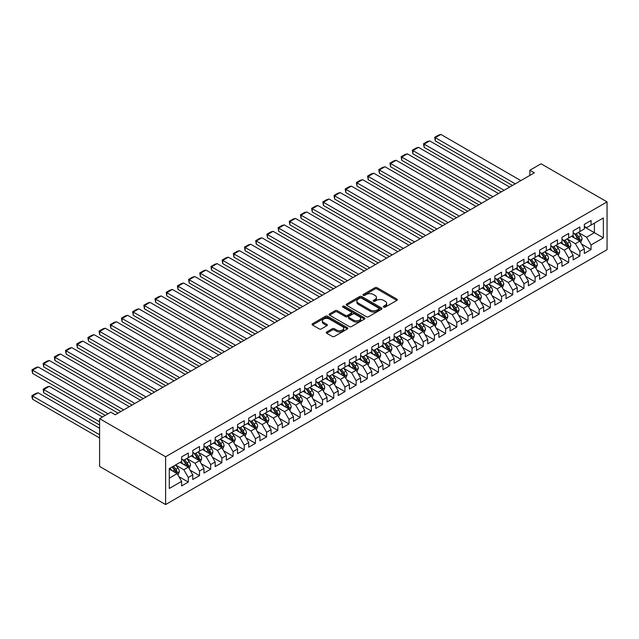 <?xml version="1.0" encoding="UTF-8"?>
<svg xmlns="http://www.w3.org/2000/svg" width="639" height="639" viewBox="0 0 639 639"><rect width="100%" height="100%" fill="white"/><g stroke="black" fill="none" stroke-linecap="round" stroke-linejoin="round"><path stroke-width="0.96" d="M383.672 307.127A1.086 0.631 0 0 0 385.213 307.127L396.875 300.386A1.55 0.895 0 0 0 397.33 299.755A1.55 0.895 0 0 0 396.875 299.116L377.114 287.71A1.55 0.895 0 0 0 374.917 287.71L363.248 294.443A1.086 0.631 0 0 0 362.928 294.891A1.086 0.631 0 0 0 363.248 295.33A1.086 0.631 0 0 0 364.789 295.33L366.299 294.459A4.968 2.868 0 0 1 373.32 294.459L374.973 295.41A4.968 2.868 0 0 1 376.427 297.439A4.968 2.868 0 0 1 374.973 299.467L373.464 300.338A1.086 0.631 0 0 0 373.144 300.785A1.086 0.631 0 0 0 373.464 301.225A1.086 0.631 0 0 0 374.997 301.225L376.507 300.354A4.968 2.868 0 0 1 383.536 300.354L385.181 301.304A4.968 2.868 0 0 1 386.635 303.333A4.968 2.868 0 0 1 385.181 305.362L383.672 306.233A1.086 0.631 0 0 0 383.352 306.68A1.086 0.631 0 0 0 383.672 307.127L383.672 306.233M326.713 331.961A1.55 0.895 0 0 0 326.257 332.592A1.55 0.895 0 0 0 326.713 333.231L332.256 336.433A1.55 0.895 0 0 0 334.453 336.433L347.408 328.949A1.55 0.895 0 0 0 347.864 328.318A1.55 0.895 0 0 0 347.408 327.679L327.639 316.265A1.55 0.895 0 0 0 325.443 316.265L312.487 323.749A1.55 0.895 0 0 0 312.032 324.38A1.55 0.895 0 0 0 312.487 325.019L319.188 328.885A1.55 0.895 0 0 0 321.385 328.885L326.928 325.682A1.55 0.895 0 0 0 327.384 325.051A1.55 0.895 0 0 0 326.928 324.412L323.606 322.495A4.154 2.396 0 0 1 322.391 320.802A4.154 2.396 0 0 1 324.955 318.589A4.154 2.396 0 0 1 329.484 319.109L342.496 326.617A4.154 2.396 0 0 1 343.71 328.318A4.154 2.396 0 0 1 341.146 330.531A4.154 2.396 0 0 1 336.617 330.012L334.453 328.758A1.55 0.895 0 0 0 332.256 328.758L326.713 331.961L326.713 333.231L332.256 330.051L332.256 328.758M99.596 418.649L165.605 456.757L165.605 504.554L99.596 466.446L99.596 418.649L110.787 412.187L115.26 414.775L534.332 172.826L529.859 170.246L529.859 175.405M529.859 170.246L541.049 163.784L607.05 201.892L165.605 456.757M366.403 316.712A1.55 0.895 0 0 0 368.599 316.712L381.563 309.228A1.55 0.895 0 0 0 382.018 308.597A1.55 0.895 0 0 0 381.563 307.966L361.794 296.552A1.55 0.895 0 0 0 359.597 296.552L346.642 304.036A1.55 0.895 0 0 0 346.186 304.667A1.55 0.895 0 0 0 346.642 305.298L366.403 316.712M343.287 307.359A1.086 0.631 0 0 1 344.389 307.511L364.462 319.101L351.53 326.569A1.55 0.895 0 0 1 349.333 326.569L329.564 315.163L329.564 313.893A1.55 0.895 0 0 0 329.109 314.524A1.55 0.895 0 0 0 329.564 315.163M329.564 313.893L335.108 310.69A1.55 0.895 0 0 1 337.304 310.69L345.324 315.315A1.55 0.895 0 0 0 347.52 315.315L351.194 313.198A1.55 0.895 0 0 0 351.65 312.559A1.55 0.895 0 0 0 351.194 311.928L342.847 307.111A1.086 0.631 0 0 1 342.536 306.664A1.086 0.631 0 0 1 343.207 306.081A1.086 0.631 0 0 1 344.389 306.217L364.486 317.823A1.55 0.895 0 0 1 364.941 318.454A1.55 0.895 0 0 1 364.486 319.093L364.486 317.823M165.605 504.554L607.05 249.689L607.05 201.892M584.342 226.885L594.406 232.7L594.406 223.139L603.36 217.971L591.051 225.08L591.051 220.495L584.342 224.369L584.342 228.954L579.869 231.534L579.869 226.949L573.151 230.823L573.151 235.416L568.678 237.996L568.678 233.411L561.969 237.285L561.969 241.869L557.488 244.457L557.488 239.865L550.778 243.747L550.778 248.331L546.305 250.911L546.305 246.327L539.588 250.2L539.588 254.785L535.115 257.373L535.115 252.788L528.405 256.662L528.405 261.247L523.932 263.827L523.932 259.242L517.215 263.124L517.215 267.709L512.742 270.289L512.742 265.704L506.032 269.578L506.032 274.163L501.551 276.751L501.551 272.166L494.842 276.04L494.842 280.625L490.369 283.205L490.369 278.62L483.659 282.494L483.659 287.087L479.178 289.667L479.178 285.082L472.469 288.956L472.469 293.541L467.996 296.129L467.996 291.536L461.278 295.418L461.278 300.003L456.805 302.582L456.805 297.998L450.096 301.872L450.096 306.456L445.623 309.044L445.623 304.46L438.905 308.333L438.905 312.918L434.432 315.498L434.432 310.913L427.723 314.787L427.723 319.38L423.242 321.96L423.242 317.375L416.532 321.249L416.532 325.834L412.059 328.422L412.059 323.837L405.342 327.711L405.342 332.296L400.869 334.876L400.869 330.291L394.159 334.165L394.159 338.75L389.686 341.338L389.686 336.753L382.969 340.627L382.969 345.212L378.496 347.8L378.496 343.207L371.786 347.089L371.786 351.674L367.305 354.254L367.305 349.669L360.596 353.543L360.596 358.128L356.123 360.716L356.123 356.131L349.405 360.005L349.405 364.589L344.932 367.169L344.932 362.585L338.223 366.459L338.223 371.051L333.75 373.631L333.75 369.046L327.032 372.92L327.032 377.505L322.559 380.093L322.559 375.508L315.85 379.382L315.85 383.967L311.369 386.547L311.369 381.962L304.659 385.836L304.659 390.421L300.186 393.009L300.186 388.424L293.477 392.298L293.477 396.883L288.996 399.471L288.996 394.878L282.286 398.76L282.286 403.345L277.813 405.925L277.813 401.34L271.096 405.214L271.096 409.799L266.623 412.387L266.623 407.802L259.913 411.676L259.913 416.261L255.44 418.841L255.44 414.256L248.723 418.13L248.723 422.722L244.25 425.302L244.25 420.718L237.54 424.592L237.54 429.176L233.059 431.764L233.059 427.171L226.35 431.053L226.35 435.638L221.877 438.218L221.877 433.633L215.159 437.507L215.159 442.092L210.686 444.68L210.686 440.095L203.977 443.969L203.977 448.554L199.504 451.134L199.504 446.549L192.786 450.431L192.786 455.016L188.313 457.596L188.313 453.011L181.604 456.885L181.604 461.47L169.295 468.579L169.295 488.468L181.604 481.367L177.123 473.619L169.295 469.09M603.36 217.971L603.36 237.868L591.051 244.969L586.578 237.221L578.463 232.54M581.602 244.098L591.051 249.553L591.051 244.969M591.051 249.553L584.342 253.435L584.342 248.843L579.869 251.431L575.388 243.683L567.28 238.994M570.411 250.56L579.869 256.015L579.869 251.431M579.869 256.015L573.151 259.889L573.151 255.304L568.678 257.892L564.205 250.137L556.09 245.456M559.229 257.014L568.678 262.477L568.678 257.892M568.678 262.477L561.969 266.351L561.969 261.766L557.488 264.346L553.015 256.598L544.907 251.918M548.038 263.476L557.488 268.931L557.488 264.346M557.488 268.931L550.778 272.805L550.778 268.22L546.305 270.808L541.832 263.052L533.717 258.372M536.848 269.938L546.305 275.393L546.305 270.808M546.305 275.393L539.588 279.267L539.588 274.682L535.115 277.262L530.642 269.514L522.534 264.834M525.665 276.391L535.115 281.855L535.115 277.262M535.115 281.855L528.405 285.729L528.405 281.144L523.932 283.724L519.451 275.976L511.344 271.287M514.475 282.853L523.932 288.309L523.932 283.724M523.932 288.309L517.215 292.183L517.215 287.598L512.742 290.186L508.269 282.43L500.153 277.749M503.292 289.315L512.742 294.771L512.742 290.186M512.742 294.771L506.032 298.645L506.032 294.06L501.551 296.64L497.078 288.892L488.971 284.211M492.102 295.769L501.551 301.225L501.551 296.64M501.551 301.225L494.842 305.107L494.842 300.514L490.369 303.102L485.896 295.354L477.78 290.665M480.911 302.231L490.369 307.686L490.369 303.102M490.369 307.686L483.659 311.56L483.659 306.976L479.178 309.564L474.705 301.808L466.598 297.127M469.729 308.685L479.178 314.148L479.178 309.564M479.178 314.148L472.469 318.022L472.469 313.437L467.996 316.017L463.515 308.27L455.407 303.589M458.538 315.147L467.996 320.602L467.996 316.017M467.996 320.602L461.278 324.476L461.278 319.891L456.805 322.479L452.332 314.723L444.217 310.043M447.356 321.609L456.805 327.064L456.805 322.479M456.805 327.064L450.096 330.938L450.096 326.353L445.623 328.933L441.142 321.185L433.034 316.505M436.165 328.063L445.623 333.526L445.623 328.933M445.623 333.526L438.905 337.4L438.905 332.815L434.432 335.395L429.959 327.647L421.844 322.959M424.975 334.524L434.432 339.98L434.432 335.395M434.432 339.98L427.723 343.854L427.723 339.269L423.242 341.857L418.769 334.101L410.661 329.42M413.792 340.986L423.242 346.442L423.242 341.857M423.242 346.442L416.532 350.316L416.532 345.731L412.059 348.311L407.586 340.563L399.471 335.882M402.602 347.44L412.059 352.896L412.059 348.311M412.059 352.896L405.342 356.778L405.342 352.185L400.869 354.773L396.396 347.025L388.28 342.336M391.419 353.902L400.869 359.358L400.869 354.773M400.869 359.358L394.159 363.232L394.159 358.647L389.686 361.235L385.205 353.479L377.098 348.798M380.229 360.356L389.686 365.82L389.686 361.235M389.686 365.82L382.969 369.693L382.969 365.109L378.496 367.689L374.023 359.941L365.907 355.26M369.046 366.818L378.496 372.273L378.496 367.689M378.496 372.273L371.786 376.147L371.786 371.563L367.305 374.15L362.832 366.395L354.725 361.714M357.856 373.28L367.305 378.735L367.305 374.15M367.305 378.735L360.596 382.609L360.596 378.024L356.123 380.604L351.65 372.856L343.534 368.176M346.665 379.734L356.123 385.197L356.123 380.604M356.123 385.197L349.405 389.071L349.405 384.486L344.932 387.066L340.459 379.318L332.352 374.63M335.483 386.196L344.932 391.651L344.932 387.066M344.932 391.651L338.223 395.525L338.223 390.94L333.75 393.528L329.269 385.772L321.161 381.092M324.292 392.65L333.75 398.113L333.75 393.528M333.75 398.113L327.032 401.987L327.032 397.402L322.559 399.982L318.086 392.234L309.971 387.553M313.11 399.111L322.559 404.567L322.559 399.982M322.559 404.567L315.85 408.449L315.85 403.856L311.369 406.444L306.896 398.696L298.788 394.007M301.92 405.573L311.369 411.029L311.369 406.444M311.369 411.029L304.659 414.903L304.659 410.318L300.186 412.898L295.713 405.15L287.598 400.469M290.729 412.027L300.186 417.491L300.186 412.898M300.186 417.491L293.477 421.365L293.477 416.78L288.996 419.36L284.523 411.612L276.415 406.923M279.547 418.489L288.996 423.945L288.996 419.36M288.996 423.945L282.286 427.818L282.286 423.234L277.813 425.822L273.332 418.066L265.225 413.385M268.356 424.951L277.813 430.406L277.813 425.822M277.813 430.406L271.096 434.28L271.096 429.696L266.623 432.276L262.15 424.528L254.034 419.847M257.174 431.405L266.623 436.86L266.623 432.276M266.623 436.86L259.913 440.742L259.913 436.157L255.44 438.737L250.959 430.99L242.852 426.301M245.983 437.867L255.44 443.322L255.44 438.737M255.44 443.322L248.723 447.196L248.723 442.611L244.25 445.199L239.777 437.443L231.661 432.763M234.793 444.321L244.25 449.784L244.25 445.199M244.25 449.784L237.54 453.658L237.54 449.073L233.059 451.653L228.586 443.905L220.479 439.225M223.61 450.783L233.059 456.238L233.059 451.653M233.059 456.238L226.35 460.12L226.35 455.527L221.877 458.115L217.404 450.359L209.288 445.679M212.42 457.244L221.877 462.7L221.877 458.115M221.877 462.7L215.159 466.574L215.159 461.989L210.686 464.569L206.213 456.821L198.106 452.14M201.237 463.698L210.686 469.162L210.686 464.569M210.686 469.162L203.977 473.036L203.977 468.451L199.504 471.031L195.023 463.283L186.915 458.594M190.047 470.16L199.504 475.616L199.504 471.031M199.504 475.616L192.786 479.49L192.786 474.905L188.313 477.493L183.84 469.737L175.725 465.056M178.864 476.622L188.313 482.078L188.313 477.493M188.313 482.078L181.604 485.952L181.604 481.367M181.604 458.89L183.84 460.184L188.313 457.596M169.295 478.14L177.123 473.619M192.786 452.428L195.023 453.722L199.504 451.134M183.84 469.737L188.313 467.157L180.038 462.38M192.786 474.905L188.313 467.157M203.977 445.974L206.213 447.26L210.686 444.68M195.023 463.283L199.504 460.695L191.221 455.919M203.977 468.451L199.504 460.695M215.159 439.512L217.404 440.806L221.877 438.218M206.213 456.821L210.686 454.241L202.411 449.457M215.159 461.989L210.686 454.241M226.35 433.05L228.586 434.344L233.059 431.764M217.404 450.359L221.877 447.779L213.594 443.003M226.35 455.527L221.877 447.779M237.54 426.596L239.777 427.882L244.25 425.302M228.586 443.905L233.059 441.317L224.784 436.541M237.54 449.073L233.059 441.317M248.723 420.135L250.959 421.428L255.44 418.841M239.777 437.443L244.25 434.863L235.967 430.079M248.723 442.611L244.25 434.863M259.913 413.673L262.15 414.967L266.623 412.387M250.959 430.99L255.44 428.402L247.157 423.625M259.913 436.157L255.44 428.402M271.096 407.219L273.332 408.513L277.813 405.925M262.15 424.528L266.623 421.948L258.348 417.163M271.096 429.696L266.623 421.948M282.286 400.757L284.523 402.051L288.996 399.471M273.332 418.066L277.813 415.486L269.53 410.709M282.286 423.234L277.813 415.486M293.477 394.303L295.713 395.589L300.186 393.009M284.523 411.612L288.996 409.024L280.721 404.247M293.477 416.78L288.996 409.024M304.659 387.841L306.896 389.135L311.369 386.547M295.713 405.15L300.186 402.57L291.903 397.785M304.659 410.318L300.186 402.57M315.85 381.379L318.086 382.673L322.559 380.093M306.896 398.696L311.369 396.108L303.094 391.332M315.85 403.856L311.369 396.108M327.032 374.925L329.269 376.211L333.75 373.631M318.086 392.234L322.559 389.646L314.284 384.87M327.032 397.402L322.559 389.646M338.223 368.463L340.459 369.757L344.932 367.169M329.269 385.772L333.75 383.192L325.467 378.408M338.223 390.94L333.75 383.192M349.405 362.009L351.65 363.295L356.123 360.716M340.459 379.318L344.932 376.73L336.657 371.954M349.405 384.486L344.932 376.73M360.596 355.548L362.832 356.842L367.305 354.254M351.65 372.856L356.123 370.277L347.84 365.492M360.596 378.024L356.123 370.277M371.786 349.086L374.023 350.38L378.496 347.8M362.832 366.395L367.305 363.815L359.03 359.038M371.786 371.563L367.305 363.815M382.969 342.632L385.205 343.918L389.686 341.338M374.023 359.941L378.496 357.353L370.221 352.576M382.969 365.109L378.496 357.353M394.159 336.17L396.396 337.464L400.869 334.876M385.205 353.479L389.686 350.899L381.403 346.114M394.159 358.647L389.686 350.899M405.342 329.708L407.586 331.002L412.059 328.422M396.396 347.025L400.869 344.437L392.594 339.66M405.342 352.185L400.869 344.437M416.532 323.254L418.769 324.548L423.242 321.96M407.586 340.563L412.059 337.975L403.776 333.199M416.532 345.731L412.059 337.975M427.723 316.792L429.959 318.086L434.432 315.498M418.769 334.101L423.242 331.521L414.967 326.737M427.723 339.269L423.242 331.521M438.905 310.338L441.142 311.624L445.623 309.044M429.959 327.647L434.432 325.059L426.149 320.283M438.905 332.815L434.432 325.059M450.096 303.876L452.332 305.17L456.805 302.582M441.142 321.185L445.623 318.605L437.34 313.821M450.096 326.353L445.623 318.605M461.278 297.415L463.515 298.709L467.996 296.129M452.332 314.723L456.805 312.144L448.53 307.367M461.278 319.891L456.805 312.144M472.469 290.961L474.705 292.247L479.178 289.667M463.515 308.27L467.996 305.682L459.713 300.905M472.469 313.437L467.996 305.682M483.659 284.499L485.896 285.793L490.369 283.205M474.705 301.808L479.178 299.228L470.903 294.443M483.659 306.976L479.178 299.228M494.842 278.037L497.078 279.331L501.551 276.751M485.896 295.354L490.369 292.766L482.086 287.989M494.842 300.514L490.369 292.766M506.032 271.583L508.269 272.877L512.742 270.289M497.078 288.892L501.551 286.304L493.276 281.527M506.032 294.06L501.551 286.304M517.215 265.121L519.451 266.415L523.932 263.827M508.269 282.43L512.742 279.85L504.467 275.066M517.215 287.598L512.742 279.85M528.405 258.667L530.642 259.953L535.115 257.373M519.451 275.976L523.932 273.388L515.649 268.612M528.405 281.144L523.932 273.388M539.588 252.205L541.832 253.499L546.305 250.911M530.642 269.514L535.115 266.934L526.84 262.15M539.588 274.682L535.115 266.934M550.778 245.743L553.015 247.037L557.488 244.457M541.832 263.052L546.305 260.472L538.022 255.696M550.778 268.22L546.305 260.472M561.969 239.29L564.205 240.576L568.678 237.996M553.015 256.598L557.488 254.01L549.213 249.234M561.969 261.766L557.488 254.01M573.151 232.828L575.388 234.122L579.869 231.534M564.205 250.137L568.678 247.557L560.403 242.772M573.151 255.304L568.678 247.557M584.342 226.366L586.578 227.66L591.051 225.08M575.388 243.683L579.869 241.095L571.586 236.318M584.342 248.843L579.869 241.095M586.578 237.221L594.406 232.7L603.36 237.868M384.111 307.279L385.181 306.656A4.968 2.868 0 0 0 386.635 304.627L386.635 303.333M376.427 297.439L376.427 298.732A4.968 2.868 0 0 1 374.973 300.761L373.895 301.384M396.859 300.402L377.114 289.004A1.55 0.895 0 0 0 374.917 289.004L363.687 295.482M381.539 309.244L361.794 297.846A1.55 0.895 0 0 0 359.597 297.846L346.657 305.314M378.815 309.044A1.086 0.631 0 0 0 379.135 308.597A1.086 0.631 0 0 0 378.815 308.158L361.466 298.133A1.086 0.631 0 0 0 359.925 298.133L358.335 299.06A4.968 2.868 0 0 0 356.882 301.089A4.968 2.868 0 0 0 358.335 303.118L370.197 309.963A4.968 2.868 0 0 0 377.226 309.963L378.815 309.044L378.815 310.33A1.086 0.631 0 0 0 379.135 309.891L379.135 308.597M356.882 301.089L356.882 302.375A4.968 2.868 0 0 0 358.335 304.404L358.335 303.118M378.815 310.33L377.226 311.249A4.968 2.868 0 0 1 370.197 311.249L358.335 304.404M329.588 315.171L335.108 311.984L335.108 310.69M351.65 312.559L351.65 313.853A1.55 0.895 0 0 1 351.194 314.484L347.52 316.609A1.55 0.895 0 0 1 345.324 316.609L337.304 311.984A1.55 0.895 0 0 0 335.108 311.984M353.639 320.123A4.154 2.396 0 0 0 358.167 320.642A4.154 2.396 0 0 0 360.731 318.422A4.154 2.396 0 0 0 359.517 316.728L354.933 314.084A1.55 0.895 0 0 0 352.736 314.084L349.054 316.209A1.55 0.895 0 0 0 348.598 316.84A1.55 0.895 0 0 0 349.054 317.471L353.639 320.123L353.639 321.409A4.154 2.396 0 0 0 358.167 321.928A4.154 2.396 0 0 0 360.731 319.716L360.731 318.422M348.598 316.84L348.598 318.134A1.55 0.895 0 0 0 349.054 318.765L349.054 317.471M353.639 321.409L349.054 318.765M343.71 328.318L343.71 329.604A4.154 2.396 0 0 1 341.146 331.825A4.154 2.396 0 0 1 336.617 331.306L334.453 330.051A1.55 0.895 0 0 0 332.256 330.051M322.391 320.802L322.391 322.096A4.154 2.396 0 0 0 323.606 323.789L323.606 322.495M326.904 325.698L323.606 323.789M347.384 328.957L327.639 317.559A1.55 0.895 0 0 0 325.443 317.559L312.511 325.027M580.691 242.532L582.081 239.146A4.193 2.42 -120 0 0 580.739 235.575L578.367 232.404M574.581 238.043L572.768 235.631M435.303 166.739L490.089 198.37L412.93 153.823L412.315 150.237L416.229 147.976L418.521 147.361L412.93 150.596L412.93 153.823M579.078 240.639L579.813 239.321A4.193 2.42 -120 0 0 578.614 236.805L576.242 233.626M574.884 233.826L577.816 237.748A2.133 1.23 60 0 1 578.207 238.395L579.813 239.321M574.149 233.403L577.273 237.58A4.193 2.42 60 0 1 578.471 240.096L578.559 240.344M515.258 183.84L435.303 137.673L435.303 140.907L512.462 185.454M520.849 180.605L440.894 134.446L435.303 137.673L434.688 137.321L438.602 135.061L440.894 134.446M435.303 140.907L434.688 137.321M569.509 248.986L570.891 245.608A4.193 2.42 -120 0 0 569.557 242.037L567.176 238.858M563.39 244.505L561.585 242.093M424.12 173.201L478.899 204.831L401.739 160.285L401.124 156.699L405.046 154.438L407.339 153.823L401.739 157.05L401.739 160.285M567.887 247.101L568.63 245.783A4.193 2.42 -120 0 0 567.432 243.259L565.052 240.088M563.694 240.288L566.633 244.202A2.133 1.23 60 0 1 567.017 244.857L568.63 245.783M562.959 239.857L566.09 244.034A4.193 2.42 60 0 1 567.288 246.558L567.368 246.798M558.318 255.448L559.708 252.062A4.193 2.42 -120 0 0 558.366 248.491L555.994 245.32M552.2 250.959L550.395 248.547M412.93 179.655L467.716 211.285L390.557 166.739L389.942 163.153L393.856 160.892L396.148 160.285L390.557 163.512L390.557 166.739M556.697 253.555L557.44 252.245A4.193 2.42 -120 0 0 556.242 249.721L553.869 246.55M552.511 246.742L555.443 250.664A2.133 1.23 60 0 1 555.834 251.311L557.44 252.245M551.769 246.319L554.9 250.496A4.193 2.42 60 0 1 556.098 253.02L556.186 253.26M504.075 190.294L424.12 144.134L424.12 147.361L501.272 191.908M509.666 187.067L429.712 140.907L424.12 144.134L423.505 143.783L427.419 141.523L429.712 140.907M424.12 147.361L423.505 143.783M492.885 196.756L412.315 150.237M498.476 193.529L418.521 147.361M547.128 261.91L548.518 258.523A4.193 2.42 -120 0 0 547.184 254.953L544.803 251.782M541.017 257.421L539.212 255.009M401.739 186.117L456.526 217.747L379.366 173.201L378.751 169.615L382.665 167.354L384.966 166.739L379.366 169.974L379.366 173.201M545.514 260.017L546.257 258.699A4.193 2.42 -120 0 0 545.051 256.175L542.679 253.004M541.321 253.204L544.26 257.126A2.133 1.23 60 0 1 544.644 257.773L546.257 258.699M540.586 252.78L543.709 256.95A4.193 2.42 60 0 1 544.915 259.474L544.995 259.722M535.945 268.364L537.327 264.977A4.193 2.42 -120 0 0 535.993 261.407L533.613 258.236M529.827 263.875L528.022 261.471M390.557 192.579L445.335 224.209L368.184 179.663L367.569 176.076L371.483 173.816L373.775 173.201L368.184 176.428L368.184 179.663M534.324 266.479L535.067 265.161A4.193 2.42 -120 0 0 533.869 262.637L531.488 259.466M530.138 259.666L533.07 263.58A2.133 1.23 60 0 1 533.461 264.226L535.067 265.161M529.396 259.234L532.527 263.412A4.193 2.42 60 0 1 533.725 265.936L533.813 266.175M481.694 203.218L401.124 156.699M487.293 199.983L407.339 153.823M470.512 209.672L389.942 163.153M476.103 206.445L396.148 160.285M524.755 274.826L526.145 271.439A4.193 2.42 -120 0 0 524.803 267.869L522.43 264.698M518.644 270.337L516.839 267.925M379.366 199.033L434.153 230.663L356.993 186.117L356.378 182.53L360.292 180.27L362.585 179.655L356.993 182.89L356.993 186.117M523.141 272.933L523.884 271.615A4.193 2.42 -120 0 0 522.678 269.099L520.306 265.928M518.948 266.12L521.879 270.041A2.133 1.23 60 0 1 522.271 270.688L523.884 271.615M518.213 265.696L521.336 269.874A4.193 2.42 60 0 1 522.534 272.39L522.622 272.637M459.321 216.134L378.751 169.615M464.92 212.899L384.966 166.739M513.572 281.28L514.954 277.901A4.193 2.42 -120 0 0 513.62 274.331L511.24 271.16M507.454 276.799L505.649 274.387M368.184 205.494L422.962 237.125L345.803 192.579L345.188 188.992L349.11 186.732L351.402 186.117L345.803 189.344L345.803 192.579M511.951 279.395L512.694 278.077A4.193 2.42 -120 0 0 511.496 275.553L509.115 272.382M507.757 272.581L510.697 276.495A2.133 1.23 60 0 1 511.08 277.15L512.694 278.077M507.023 272.158L510.154 276.328A4.193 2.42 60 0 1 511.352 278.852L511.432 279.091M448.139 222.588L367.569 176.076M453.73 219.361L373.775 173.201M502.382 287.742L503.772 284.355A4.193 2.42 -120 0 0 502.43 280.785L500.057 277.614M496.271 283.253L494.458 280.841M356.993 211.956L411.78 243.579L334.62 199.033L334.005 195.454L337.919 193.194L340.212 192.579L334.62 195.806L334.62 199.033M500.768 285.849L501.503 284.539A4.193 2.42 -120 0 0 500.305 282.015L497.933 278.844M496.575 279.043L499.506 282.957A2.133 1.23 60 0 1 499.898 283.604L501.503 284.539M495.832 278.612L498.963 282.789A4.193 2.42 60 0 1 500.161 285.313L500.249 285.553M436.948 229.05L356.378 182.53M442.539 225.823L362.585 179.655M491.199 294.204L492.581 290.817A4.193 2.42 -120 0 0 491.247 287.246L488.867 284.075M485.081 289.715L483.276 287.302M345.803 218.41L400.589 250.041L323.43 205.494L322.815 201.908L326.729 199.648L329.029 199.033L323.43 202.267L323.43 205.494M489.578 292.311L490.321 290.993A4.193 2.42 -120 0 0 489.123 288.477L486.742 285.298M485.384 285.497L488.324 289.419A2.133 1.23 60 0 1 488.707 290.066L490.321 290.993M484.65 285.074L487.773 289.251A4.193 2.42 60 0 1 488.979 291.767L489.059 292.015M425.758 235.511L345.188 188.992M431.357 232.276L351.402 186.117M480.009 300.657L481.399 297.279A4.193 2.42 -120 0 0 480.057 293.708L477.684 290.529M473.89 296.176L472.085 293.764M334.62 224.872L389.407 256.503L312.247 211.956L311.632 208.37L315.546 206.109L317.839 205.494L312.247 208.721L312.247 211.956M478.387 298.772L479.13 297.454A4.193 2.42 -120 0 0 477.932 294.93L475.552 291.759M474.202 291.959L477.133 295.873A2.133 1.23 60 0 1 477.525 296.528L479.13 297.454M473.459 291.528L476.59 295.705A4.193 2.42 60 0 1 477.788 298.229L477.876 298.469M414.575 241.965L334.005 195.454M420.166 238.738L340.212 192.579M468.818 307.119L470.208 303.733A4.193 2.42 -120 0 0 468.866 300.162L466.494 296.991M462.708 302.63L460.903 300.218M323.43 231.326L378.216 262.956L301.057 218.41L300.442 214.824L304.356 212.563L306.648 211.956L301.057 215.183L301.057 218.41M467.205 305.226L467.948 303.916A4.193 2.42 -120 0 0 466.742 301.392L464.369 298.221M463.011 298.413L465.943 302.335A2.133 1.23 60 0 1 466.334 302.982L467.948 303.916M462.277 297.99L465.4 302.167A4.193 2.42 60 0 1 466.606 304.691L466.686 304.931M403.385 248.427L322.815 201.908M408.984 245.2L329.029 199.033M457.636 313.581L459.018 310.195A4.193 2.42 -120 0 0 457.684 306.624L455.303 303.453M451.517 309.092L449.712 306.68M312.247 237.788L367.026 269.418L289.874 224.872L289.259 221.286L293.173 219.025L295.466 218.41L289.874 221.645L289.874 224.872M456.014 311.688L456.757 310.37A4.193 2.42 -120 0 0 455.559 307.846L453.179 304.675M451.821 304.875L454.76 308.797A2.133 1.23 60 0 1 455.144 309.444L456.757 310.37M451.086 304.452L454.217 308.621A4.193 2.42 60 0 1 455.415 311.145L455.503 311.393M392.202 254.889L311.632 208.37M397.793 251.654L317.839 205.494M446.445 320.035L447.835 316.648A4.193 2.42 -120 0 0 446.493 313.078L444.121 309.907M440.335 315.546L438.522 313.142M301.057 244.25L355.843 275.88L278.684 231.326L278.069 227.748L281.983 225.487L284.275 224.872L278.684 228.099L278.684 231.326M444.832 318.142L445.567 316.832A4.193 2.42 -120 0 0 444.369 314.308L441.996 311.137M440.638 311.337L443.57 315.251A2.133 1.23 60 0 1 443.961 315.898L445.567 316.832M439.896 310.905L443.027 315.083A4.193 2.42 60 0 1 444.225 317.607L444.313 317.847M381.012 261.343L300.442 214.824M386.603 258.116L306.648 211.956M435.263 326.497L436.645 323.11A4.193 2.42 -120 0 0 435.311 319.54L432.93 316.369M429.144 322.008L427.339 319.596M289.874 250.704L344.653 282.334L267.493 237.788L266.878 234.201L270.8 231.941L273.093 231.326L267.493 234.561L267.493 237.788M433.641 324.604L434.384 323.286A4.193 2.42 -120 0 0 433.186 320.77L430.806 317.591M429.448 317.791L432.387 321.713A2.133 1.23 60 0 1 432.771 322.36L434.384 323.286M428.713 317.367L431.844 321.545A4.193 2.42 60 0 1 433.042 324.061L433.122 324.308M369.829 267.805L289.259 221.286M375.42 264.57L295.466 218.41M424.072 332.951L425.462 329.572A4.193 2.42 -120 0 0 424.12 326.002L421.748 322.823M417.954 328.47L416.149 326.058M278.684 257.166L333.47 288.796L256.311 244.25L255.696 240.663L259.61 238.403L261.902 237.788L256.311 241.015L256.311 244.25M422.451 331.066L423.194 329.748A4.193 2.42 -120 0 0 421.996 327.224L419.615 324.053M418.265 324.253L421.197 328.166A2.133 1.23 60 0 1 421.588 328.821L423.194 329.748M417.523 323.829L420.654 327.999A4.193 2.42 60 0 1 421.852 330.523L421.94 330.762M358.639 274.259L278.069 227.748M364.23 271.032L284.275 224.872M412.882 339.413L414.272 336.026A4.193 2.42 -120 0 0 412.938 332.456L410.558 329.285M406.771 334.924L404.966 332.512M267.493 263.627L322.28 295.25L245.12 250.704L244.505 247.125L248.419 244.865L250.712 244.25L245.12 247.477L245.12 250.704M411.268 337.52L412.011 336.21A4.193 2.42 -120 0 0 410.805 333.686L408.433 330.515M407.075 330.706L410.014 334.628A2.133 1.23 60 0 1 410.398 335.275L412.011 336.21M406.34 330.283L409.463 334.461A4.193 2.42 60 0 1 410.669 336.985L410.749 337.224M347.448 280.721L266.878 234.201M353.047 277.494L273.093 231.326M401.699 345.875L403.081 342.488A4.193 2.42 -120 0 0 401.747 338.918L399.367 335.747M395.581 341.386L393.776 338.974M256.311 270.081L311.089 301.712L233.938 257.166L233.323 253.579L237.237 251.319L239.529 250.704L233.938 253.939L233.938 257.166M400.078 343.982L400.821 342.664A4.193 2.42 -120 0 0 399.623 340.148L397.242 336.969M395.884 337.168L398.824 341.09A2.133 1.23 60 0 1 399.215 341.737L400.821 342.664M395.15 336.745L398.281 340.922A4.193 2.42 60 0 1 399.479 343.439L399.567 343.686M336.266 287.183L255.696 240.663M341.857 283.948L261.902 237.788M390.509 352.329L391.899 348.942A4.193 2.42 -120 0 0 390.557 345.379L388.185 342.2M384.398 347.848L382.593 345.435M245.12 276.543L299.907 308.174L222.747 263.627L222.132 260.041L226.046 257.781L228.339 257.166L222.747 260.392L222.747 263.627M388.895 350.444L389.63 349.126A4.193 2.42 -120 0 0 388.432 346.602L386.06 343.431M384.702 343.63L387.633 347.544A2.133 1.23 60 0 1 388.025 348.199L389.63 349.126M383.967 343.199L387.09 347.376A4.193 2.42 60 0 1 388.288 349.9L388.376 350.14M325.075 293.636L244.505 247.125M330.667 290.41L250.712 244.25M379.326 358.791L380.708 355.404A4.193 2.42 -120 0 0 379.374 351.833L376.994 348.662M373.208 354.302L371.403 351.889M233.938 282.997L288.716 314.628L211.557 270.081L210.942 266.495L214.864 264.234L217.156 263.627L211.557 266.854L211.557 270.081M377.705 356.897L378.448 355.58A4.193 2.42 -120 0 0 377.25 353.063L374.869 349.892M373.511 350.084L376.451 354.006A2.133 1.23 60 0 1 376.834 354.653L378.448 355.58M372.777 349.661L375.908 353.838A4.193 2.42 60 0 1 377.106 356.362L377.186 356.602M313.893 300.098L233.323 253.579M319.484 296.871L239.529 250.704M368.136 365.244L369.526 361.866A4.193 2.42 -120 0 0 368.184 358.295L365.812 355.124M362.025 360.763L360.212 358.351M222.747 289.459L277.534 321.09L200.374 276.543L199.759 272.957L203.673 270.696L205.966 270.081L200.374 273.316L200.374 276.543M366.514 363.359L367.257 362.041A4.193 2.42 -120 0 0 366.059 359.517L363.687 356.346M362.329 356.546L365.26 360.468A2.133 1.23 60 0 1 365.652 361.115L367.257 362.041M361.586 356.123L364.717 360.292A4.193 2.42 60 0 1 365.915 362.816L366.003 363.064M302.702 306.552L222.132 260.041M308.294 303.325L228.339 257.166M356.945 371.706L358.335 368.32A4.193 2.42 -120 0 0 357.001 364.749L354.621 361.578M350.835 367.217L349.03 364.813M211.557 295.921L266.343 327.551L189.184 282.997L188.569 279.419L192.483 277.158L194.783 276.543L189.184 279.77L189.184 282.997M355.332 369.813L356.075 368.503A4.193 2.42 -120 0 0 354.869 365.979L352.496 362.808M351.138 363.008L354.078 366.922A2.133 1.23 60 0 1 354.461 367.569L356.075 368.503M350.404 362.577L353.527 366.754A4.193 2.42 60 0 1 354.733 369.278L354.813 369.518M291.512 313.014L210.942 266.495M297.111 309.787L217.156 263.627M345.763 378.168L347.145 374.781A4.193 2.42 -120 0 0 345.811 371.211L343.431 368.04M339.644 373.679L337.839 371.267M200.374 302.375L255.153 334.005L178.001 289.459L177.386 285.873L181.3 283.612L183.593 282.997L178.001 286.232L178.001 289.459M344.141 376.275L344.884 374.957A4.193 2.42 -120 0 0 343.686 372.441L341.306 369.262M339.956 369.462L342.887 373.384A2.133 1.23 60 0 1 343.279 374.031L344.884 374.957M339.213 369.038L342.344 373.216A4.193 2.42 60 0 1 343.542 375.732L343.63 375.98M280.329 319.476L199.759 272.957M285.921 316.241L205.966 270.081M334.572 384.622L335.962 381.243A4.193 2.42 -120 0 0 334.62 377.673L332.248 374.494M328.462 380.141L326.657 377.729M189.184 308.837L243.97 340.467L166.811 295.921L166.196 292.335L170.11 290.074L172.402 289.459L166.811 292.686L166.811 295.921M332.959 382.737L333.702 381.419A4.193 2.42 -120 0 0 332.496 378.895L330.123 375.724M328.765 375.924L331.697 379.838A2.133 1.23 60 0 1 332.088 380.493L333.702 381.419M328.031 375.5L331.154 379.67A4.193 2.42 60 0 1 332.352 382.194L332.44 382.434M269.139 325.93L188.569 279.419M274.738 322.703L194.783 276.543M323.39 391.084L324.772 387.697A4.193 2.42 -120 0 0 323.438 384.127L321.058 380.956M317.271 386.595L315.466 384.183M178.001 315.299L232.78 346.921L155.62 302.375L155.005 298.796L158.927 296.536L161.22 295.921L155.62 299.148L155.62 302.375M321.768 389.191L322.511 387.881A4.193 2.42 -120 0 0 321.313 385.357L318.933 382.186M317.575 382.378L320.514 386.299A2.133 1.23 60 0 1 320.898 386.946L322.511 387.881M316.84 381.954L319.971 386.132A4.193 2.42 60 0 1 321.169 388.656L321.249 388.895M257.956 332.392L177.386 285.873M263.548 329.165L183.593 282.997M312.199 397.546L313.589 394.159A4.193 2.42 -120 0 0 312.247 390.589L309.875 387.418M306.089 393.057L304.276 390.645M166.811 321.752L221.597 353.383L144.438 308.837L143.823 305.25L147.737 302.99L150.029 302.375L144.438 305.61L144.438 308.837M310.586 395.653L311.321 394.335A4.193 2.42 -120 0 0 310.123 391.819L307.75 388.64M306.393 388.839L309.324 392.761A2.133 1.23 60 0 1 309.715 393.408L311.321 394.335M305.65 388.416L308.781 392.594A4.193 2.42 60 0 1 309.979 395.11L310.067 395.357M246.766 338.854L166.196 292.335M252.357 335.619L172.402 289.459M301.017 404L302.399 400.613A4.193 2.42 -120 0 0 301.065 397.043L298.685 393.872M294.898 399.519L293.093 397.107M155.62 328.214L210.407 359.845L133.247 315.299L132.632 311.712L136.546 309.452L138.847 308.837L133.247 312.064L133.247 315.299M299.395 402.115L300.138 400.797A4.193 2.42 -120 0 0 298.94 398.273L296.56 395.102M295.202 395.301L298.141 399.215A2.133 1.23 60 0 1 298.525 399.862L300.138 400.797M294.467 394.87L297.59 399.048A4.193 2.42 60 0 1 298.796 401.572L298.876 401.811M235.575 345.308L155.005 298.796M241.175 342.081L161.22 295.921M289.826 410.462L291.216 407.075A4.193 2.42 -120 0 0 289.874 403.505L287.502 400.333M283.708 405.973L281.903 403.56M144.438 334.668L199.224 366.299L122.065 321.752L121.45 318.166L125.364 315.906L127.656 315.299L122.065 318.526L122.065 321.752M288.205 408.569L288.948 407.251A4.193 2.42 -120 0 0 287.75 404.735L285.369 401.564M284.02 401.755L286.951 405.677A2.133 1.23 60 0 1 287.342 406.324L288.948 407.251M283.277 401.332L286.408 405.509A4.193 2.42 60 0 1 287.606 408.025L287.694 408.273M224.393 351.769L143.823 305.25M229.984 348.543L150.029 302.375M278.636 416.916L280.026 413.537A4.193 2.42 -120 0 0 278.684 409.966L276.312 406.795M272.526 412.435L270.72 410.022M133.247 341.13L188.034 372.761L110.874 328.214L110.259 324.628L114.173 322.368L116.466 321.752L110.874 324.979L110.874 328.214M277.022 415.031L277.765 413.713A4.193 2.42 -120 0 0 276.559 411.189L274.187 408.017M272.829 408.217L275.76 412.139A2.133 1.23 60 0 1 276.152 412.786L277.765 413.713M272.094 407.794L275.217 411.963A4.193 2.42 60 0 1 276.423 414.487L276.503 414.727M213.202 358.223L132.632 311.712M218.802 354.996L138.847 308.837M267.453 423.377L268.835 419.991A4.193 2.42 -120 0 0 267.501 416.42L265.121 413.249M261.335 418.888L259.53 416.476M122.065 347.592L176.843 379.223L99.692 334.668L99.077 331.09L102.991 328.829L105.283 328.214L99.692 331.441L99.692 334.668M265.832 421.484L266.575 420.174A4.193 2.42 -120 0 0 265.377 417.65L262.996 414.479M261.639 414.679L264.578 418.593A2.133 1.23 60 0 1 264.961 419.24L266.575 420.174M260.904 414.248L264.035 418.425A4.193 2.42 60 0 1 265.233 420.949L265.321 421.189M202.02 364.685L121.45 318.166M207.611 361.458L127.656 315.299M256.263 429.839L257.653 426.453A4.193 2.42 -120 0 0 256.311 422.882L253.939 419.711M250.153 425.35L248.339 422.938M110.874 354.046L165.661 385.676L88.501 341.13L87.886 337.544L91.8 335.283L94.093 334.668L88.501 337.903L88.501 341.13M254.649 427.946L255.384 426.628A4.193 2.42 -120 0 0 254.186 424.112L251.814 420.933M250.456 421.133L253.387 425.055A2.133 1.23 60 0 1 253.779 425.702L255.384 426.628M249.713 420.71L252.844 424.887A4.193 2.42 60 0 1 254.042 427.403L254.13 427.651M190.829 371.147L110.259 324.628M196.421 367.912L116.466 321.752M245.08 436.293L246.462 432.915A4.193 2.42 -120 0 0 245.128 429.344L242.748 426.165M238.962 431.812L237.157 429.4M99.692 360.508L154.47 392.138L77.311 347.592L76.696 344.006L80.618 341.745L82.91 341.13L77.311 344.357L77.311 347.592M243.459 434.408L244.202 433.09A4.193 2.42 -120 0 0 243.004 430.566L240.623 427.395M239.266 427.595L242.205 431.509A2.133 1.23 60 0 1 242.588 432.164L244.202 433.09M238.531 427.171L241.662 431.341A4.193 2.42 60 0 1 242.86 433.865L242.94 434.105M179.647 377.601L99.077 331.09M185.238 374.374L105.283 328.214M233.89 442.755L235.28 439.368A4.193 2.42 -120 0 0 233.938 435.798L231.566 432.627M227.772 438.266L225.966 435.854M88.501 366.97L143.288 398.592L66.129 354.046L65.513 350.46L69.427 348.199L71.72 347.592L66.129 350.819L66.129 354.046M232.269 440.862L233.011 439.552A4.193 2.42 -120 0 0 231.813 437.028L229.433 433.857M228.083 434.049L231.014 437.971A2.133 1.23 60 0 1 231.406 438.618L233.011 439.552M227.34 433.625L230.471 437.803A4.193 2.42 60 0 1 231.669 440.327L231.757 440.567M168.456 384.063L87.886 337.544M174.048 380.836L94.093 334.668M222.699 449.217L224.089 445.83A4.193 2.42 -120 0 0 222.755 442.26L220.375 439.089M216.589 444.728L214.784 442.316M77.311 373.424L132.097 405.054L54.938 360.508L54.323 356.921L58.237 354.661L60.537 354.046L54.938 357.281L54.938 360.508M221.086 447.324L221.829 446.006A4.193 2.42 -120 0 0 220.623 443.482L218.25 440.311M216.893 440.511L219.832 444.432A2.133 1.23 60 0 1 220.215 445.079L221.829 446.006M216.158 440.087L219.281 444.265A4.193 2.42 60 0 1 220.487 446.781L220.567 447.028M157.266 390.525L76.696 344.006M162.865 387.29L82.91 341.13M211.517 455.671L212.899 452.284A4.193 2.42 -120 0 0 211.565 448.714L209.185 445.543M205.399 451.19L203.593 448.778M66.129 379.885L120.907 411.516L43.756 366.97L43.14 363.383L47.054 361.123L49.347 360.508L43.756 363.735L43.756 366.97M209.896 453.786L210.638 452.468A4.193 2.42 -120 0 0 209.44 449.944L207.06 446.773M205.702 446.973L208.641 450.886A2.133 1.23 60 0 1 209.033 451.533L210.638 452.468M204.967 446.541L208.098 450.719A4.193 2.42 60 0 1 209.296 453.243L209.384 453.482M146.083 396.979L65.513 350.46M151.675 393.752L71.72 347.592M200.327 462.133L201.716 458.746A4.193 2.42 -120 0 0 200.374 455.176L198.002 452.005M194.216 457.644L192.411 455.232M54.938 386.339L105.251 415.39L32.565 373.424L31.95 369.837L35.864 367.577L38.156 366.97L32.565 370.197L32.565 373.424M198.713 460.24L199.448 458.922A4.193 2.42 -120 0 0 198.25 456.406L195.877 453.235M194.52 453.426L197.451 457.348A2.133 1.23 60 0 1 197.842 457.995L199.448 458.922M193.785 453.003L196.908 457.181A4.193 2.42 60 0 1 198.106 459.697L198.194 459.944M134.893 403.441L54.323 356.921M140.484 400.206L60.537 354.046M189.144 468.587L190.526 465.208A4.193 2.42 -120 0 0 189.192 461.638L186.812 458.467M99.596 421.812L43.756 389.574L49.347 386.339L102.448 417.003M183.026 464.106L181.22 461.693M43.756 392.801L43.14 389.215L43.756 389.574L43.756 392.801L99.596 425.047M187.523 466.702L188.265 465.384A4.193 2.42 -120 0 0 187.067 462.86L184.687 459.689M183.329 459.888L186.268 463.802A2.133 1.23 60 0 1 186.652 464.457L188.265 465.384M182.594 459.465L185.725 463.634A4.193 2.42 60 0 1 186.923 466.158L187.003 466.398M43.14 389.215L47.054 386.954L49.347 386.339M123.71 409.895L43.14 363.383M129.302 406.668L49.347 360.508M177.954 475.049L179.343 471.662A4.193 2.42 -120 0 0 178.001 468.091L175.629 464.92M99.596 434.736L32.565 396.028L38.156 392.801L99.596 428.274M171.843 470.56L170.03 468.147M32.565 399.263L31.95 396.971L31.95 395.677L32.565 396.028L32.565 399.263L99.596 437.963M176.34 473.156L177.075 471.846A4.193 2.42 -120 0 0 175.877 469.322L173.504 466.151M172.45 466.758L175.078 470.264A2.133 1.23 60 0 1 175.469 470.911L177.075 471.846M172.155 466.925L174.535 470.096A4.193 2.42 60 0 1 175.733 472.62L175.821 472.86M31.95 395.677L35.864 393.416L38.156 392.801M108.047 413.776L31.95 369.837M118.111 413.129L38.156 366.97M385.181 306.656L385.181 305.362M373.464 301.225L373.464 300.338M374.973 300.761L374.973 299.467M363.248 295.33L363.248 294.443M374.917 289.004L374.917 287.71M377.114 289.004L377.114 287.71M396.875 300.386L396.875 299.116M346.642 305.298L346.642 304.036M359.597 297.846L359.597 296.552M361.794 297.846L361.794 296.552M381.563 309.228L381.563 307.966M370.197 311.249L370.197 309.963M377.226 311.249L377.226 309.963M337.304 311.984L337.304 310.69M345.324 316.609L345.324 315.315M347.52 316.609L347.52 315.315M351.194 314.484L351.194 313.198M344.389 307.511L344.389 306.217M334.453 330.051L334.453 328.758M336.617 331.306L336.617 330.012M326.928 325.682L326.928 324.412M312.487 325.019L312.487 323.749M325.443 317.559L325.443 316.265M327.639 317.559L327.639 316.265M347.408 328.949L347.408 327.679M579.341 240.791L582.049 239.226M578.614 236.805L580.739 235.575M575.523 238.587L577.273 237.58M568.151 247.253L570.867 245.688M567.432 243.259L569.557 242.037M564.333 245.049L566.09 244.034M556.968 253.707L559.676 252.141M556.242 249.721L558.366 248.491M553.15 251.502L554.9 250.496M545.778 260.169L548.494 258.603M545.051 256.175L547.184 254.953M541.96 257.964L543.709 256.95M534.587 266.631L537.303 265.065M533.869 262.637L535.993 261.407M530.777 264.426L532.527 263.412M523.405 273.085L526.113 271.519M522.678 269.099L524.803 267.869M519.587 270.88L521.336 269.874M512.214 279.547L514.93 277.981M511.496 275.553L513.62 274.331M508.396 277.342L510.154 276.328M501.032 286L503.74 284.435M500.305 282.015L502.43 280.785M497.214 283.804L498.963 282.789M489.841 292.462L492.557 290.897M489.123 288.477L491.247 287.246M486.023 290.258L487.773 289.251M478.651 298.924L481.367 297.359M477.932 294.93L480.057 293.708M474.841 296.72L476.59 295.705M467.468 305.378L470.184 303.813M466.742 301.392L468.866 300.162M463.65 303.174L465.4 302.167M456.278 311.84L458.994 310.274M455.559 307.846L457.684 306.624M452.46 309.635L454.217 308.621M445.095 318.302L447.803 316.736M444.369 314.308L446.493 313.078M441.277 316.097L443.027 315.083M433.905 324.756L436.621 323.19M433.186 320.77L435.311 319.54M430.087 322.551L431.844 321.545M422.722 331.218L425.43 329.652M421.996 327.224L424.12 326.002M418.904 329.013L420.654 327.999M411.532 337.672L414.248 336.106M410.805 333.686L412.938 332.456M407.714 335.475L409.463 334.461M400.341 344.133L403.057 342.568M399.623 340.148L401.747 338.918M396.523 341.929L398.281 340.922M389.159 350.595L391.867 349.03M388.432 346.602L390.557 345.379M385.341 348.391L387.09 347.376M377.968 357.049L380.684 355.484M377.25 353.063L379.374 351.833M374.15 354.845L375.908 353.838M366.786 363.511L369.494 361.946M366.059 359.517L368.184 358.295M362.968 361.307L364.717 360.292M355.596 369.973L358.311 368.399M354.869 365.979L357.001 364.749M351.777 367.768L353.527 366.754M344.405 376.427L347.121 374.861M343.686 372.441L345.811 371.211M340.595 374.222L342.344 373.216M333.223 382.889L335.93 381.323M332.496 378.895L334.62 377.673M329.404 380.684L331.154 379.67M322.032 389.343L324.748 387.777M321.313 385.357L323.438 384.127M318.214 387.146L319.971 386.132M310.85 395.805L313.557 394.239M310.123 391.819L312.247 390.589M307.032 393.6L308.781 392.594M299.659 402.266L302.375 400.701M298.94 398.273L301.065 397.043M295.841 400.062L297.59 399.048M288.469 408.72L291.184 407.155M287.75 404.735L289.874 403.505M284.659 406.516L286.408 405.509M277.286 415.182L280.002 413.617M276.559 411.189L278.684 409.966M273.468 412.978L275.217 411.963M266.096 421.644L268.811 420.071M265.377 417.65L267.501 416.42M262.278 419.44L264.035 418.425M254.913 428.098L257.621 426.532M254.186 424.112L256.311 422.882M251.095 425.894L252.844 424.887M243.723 434.56L246.438 432.994M243.004 430.566L245.128 429.344M239.905 432.355L241.662 431.341M232.54 441.014L235.248 439.448M231.813 437.028L233.938 435.798M228.722 438.817L230.471 437.803M221.35 447.476L224.065 445.91M220.623 443.482L222.755 442.26M217.532 445.271L219.281 444.265M210.159 453.938L212.875 452.372M209.44 449.944L211.565 448.714M206.341 451.733L208.098 450.719M198.977 460.392L201.684 458.826M198.25 456.406L200.374 455.176M195.159 458.187L196.908 457.181M187.786 466.853L190.502 465.288M187.067 462.86L189.192 461.638M183.968 464.649L185.725 463.634M176.604 473.315L179.311 471.742M175.877 469.322L178.001 468.091M172.786 471.111L174.535 470.096"/></g></svg>
